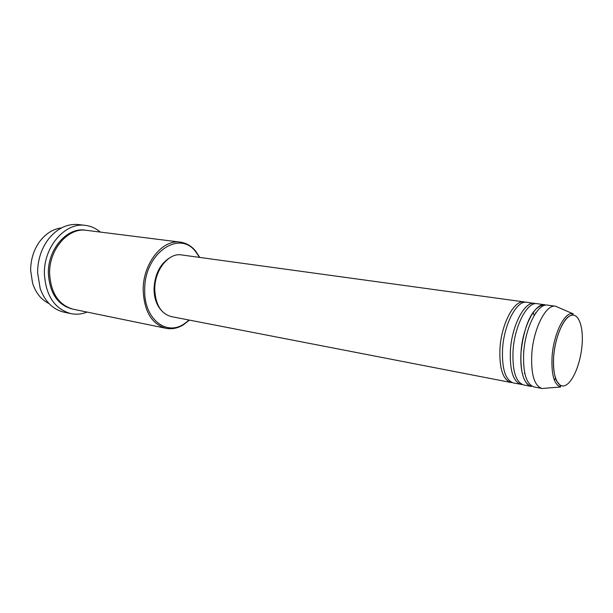 <?xml version="1.0" encoding="UTF-8"?>
<svg xmlns="http://www.w3.org/2000/svg" width="613" height="613" viewBox="0 0 613 613"><rect width="100%" height="100%" fill="white"/><g stroke="black" fill="none" stroke-linecap="round" stroke-linejoin="round"><path stroke-width="0.92" d="M512.161 382.596L510.867 382.466C502.844 379.715 499.212 368.382 499.955 348.468C501.388 323.695 514.276 299.673 524.192 301.925L525.456 302.217M522.391 384.573L513.41 382.964C505.411 380.213 501.794 368.865 502.56 348.912C504.001 324.093 516.874 300.025 526.759 302.278L535.785 303.642M535.747 312.431L535.885 312.852M521.081 384.451C513.165 381.707 509.61 370.313 510.414 350.261C511.909 325.319 524.713 301.09 534.498 303.335M531.594 385.96L530.958 386.313C529.134 386.466 526.919 384.19 524.299 379.47C521.387 372.758 520.299 363.632 521.027 352.084C520.169 372.275 523.64 383.73 531.44 386.458L523.655 384.949C515.771 382.213 512.238 370.804 513.05 350.713C514.56 325.725 527.349 301.45 537.095 303.696L544.949 304.768C535.31 302.538 522.582 326.967 521.027 352.084C523.525 329.503 530.705 306.63 544.451 304.761L544.942 305.289M545.547 388.198L541.938 388.496L534.046 386.964C526.276 384.244 522.828 372.773 523.701 352.544C525.28 327.38 537.976 302.899 547.585 305.128L555.554 306.224L558.864 307.672M61.53 227.883C52.948 228.963 45.561 233.653 39.37 241.959C33.562 250.288 30.658 259.797 30.65 270.463L32.566 283.106C35.746 292.96 41.232 299.78 49.009 303.565M199.531 257.399L195.693 251.721C179.195 229.231 143.978 253.69 144.706 290.125C143.978 318.522 165.839 336.085 183.701 324.2L189.164 320.063M189.409 320.109L183.157 324.974C177.548 328.315 171.847 329.426 166.062 328.315C151.771 324.17 144.147 311.427 143.174 290.11C142.829 263.521 162.56 238.97 180.322 242.143C186.153 242.955 191.187 245.844 195.424 250.809L199.777 257.429M85.452 225.392L78.602 224.565C67.238 223.492 57.17 228.365 48.404 239.185C41.247 248.847 37.654 260.058 37.608 272.816L40.22 288.639C45.04 301.703 53.002 309.557 64.104 312.201L70.863 313.618C54.695 309.006 45.875 295.803 44.404 274.011C43.523 246.801 65.3 221.998 85.452 225.392C90.969 226.105 95.927 228.335 100.34 232.082M166.062 328.315L73.353 309.259C58.825 305.159 50.917 293.328 49.615 273.773C48.848 249.43 68.342 227.216 86.41 230.327L180.322 242.143M510.867 382.466L171.242 316.584C160.905 313.649 155.411 304.508 154.76 289.152C154.545 270.149 168.659 252.525 181.44 254.916L524.192 301.925M161.096 310.109C156.453 304.845 154.101 297.742 154.032 288.784C154.813 274.264 160.054 263.935 169.755 257.782M87.107 312.086C81.721 314.208 76.311 314.722 70.863 313.618M555.501 378.229L554.344 380.083M541.938 388.496L541.884 388.489C534.245 385.723 530.873 374.206 531.793 353.931C533.417 328.691 545.999 304.086 555.501 306.216L555.554 306.224M553.7 356.207C552.106 375.585 557.838 389.04 565.416 385.385C572.971 382.006 580.557 363.409 582.043 345.28C583.637 327.12 578.756 312.914 571.17 315.366C563.6 317.526 555.179 336.874 553.7 356.207M572.68 313.626C574.082 313.634 572.841 314.538 568.956 316.323C562.512 320.361 554.888 338.675 553.677 356.214C553.087 366.459 553.983 374.589 556.366 380.589L560.634 386.052L560.535 387.01C554.006 384.512 551.194 374.259 552.098 356.253C553.631 333.847 564.512 311.879 572.68 313.626L555.501 306.216M72.74 309.128C57.86 305.297 49.737 293.443 48.373 273.559C47.576 248.916 67.576 226.595 85.782 230.258M534.176 315.503L533.287 312.362M183.701 324.2L183.157 324.974M560.535 387.01L541.884 388.489M195.693 251.721L195.424 250.809M524.337 373.386L524.697 372.827"/></g></svg>
